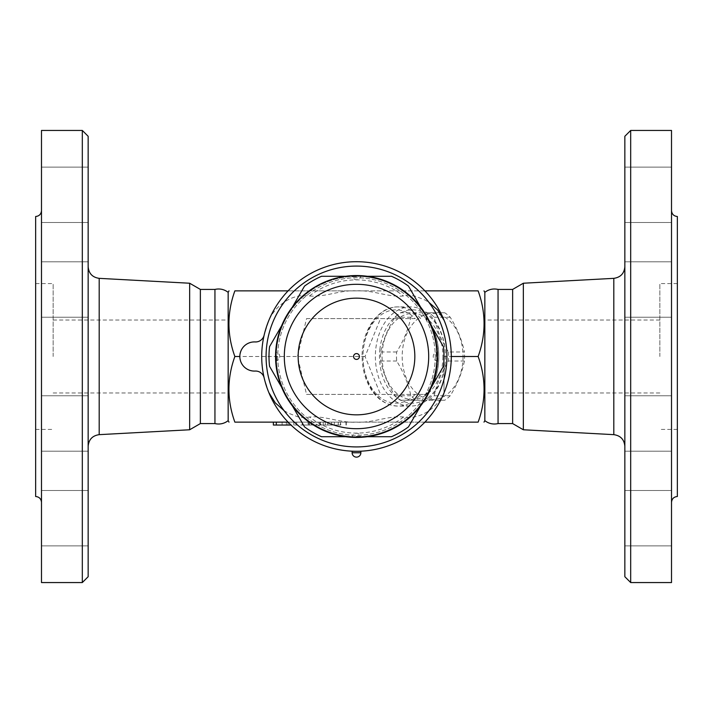 <?xml version="1.0" encoding="UTF-8"?>
<svg xmlns="http://www.w3.org/2000/svg" width="713" height="713" viewBox="0 0 713 713"><rect width="100%" height="100%" fill="white"/><g stroke="black" fill="none" stroke-linecap="round" stroke-linejoin="round"><path stroke-width="0.53" stroke-dasharray="3.56 2.67" d="M41.488 356.5L41.488 502.344L41.488 356.5M35.65 216.494L35.65 496.506M41.488 130.443L41.488 582.557M41.488 289.523L41.488 317.24L41.488 289.523M41.488 175.22L41.488 222.518L41.488 175.22M41.488 167.1L41.488 222.518L41.488 167.1L88.154 167.1L88.154 222.518L88.154 167.1L88.154 222.518L88.154 167.1L41.488 167.1M41.488 269.933L41.488 317.24L41.488 269.933M41.488 423.477L41.488 395.76L41.488 423.477M41.488 537.78L41.488 490.482L41.488 537.78M41.488 545.9L41.488 490.482L41.488 545.9L88.154 545.9L88.154 490.482L88.154 545.9L88.154 490.482L88.154 545.9L41.488 545.9M41.488 443.067L41.488 395.76L41.488 443.067M88.154 443.067L88.154 395.76L88.154 443.067M88.154 576.719L88.154 136.281M88.154 289.523L88.154 317.24L88.154 289.523M88.154 269.933L88.154 317.24L88.154 269.933M88.154 423.477L88.154 395.76L88.154 423.477M88.154 356.5L88.154 446.311L88.154 356.5M189.658 283.23L189.658 429.77M82.316 130.443L82.316 582.557M35.65 356.5L35.65 283.578L35.65 356.5M53.154 356.5L53.154 283.578L53.154 356.5M228.16 356.5L228.16 320.039L228.16 356.5M200.362 289.416L200.362 423.584M214.943 289.416L214.943 423.584M228.16 292.33L228.16 420.67M478.138 356.5C486.034 378.38 486.034 400.251 478.138 422.132L234.862 422.132C226.966 400.251 226.966 378.38 234.862 356.5C226.966 334.62 226.966 312.749 234.862 290.868L478.138 290.868C486.034 312.749 486.034 334.62 478.138 356.5L444.003 356.5L444.003 394.387L444.003 356.5M415.251 318.613L306.545 318.613L297.481 356.5L306.545 394.387L426.365 394.387A49.589 35.062 -90 0 0 426.365 318.613L425.75 318.613C441.855 336.866 441.855 376.125 425.75 394.387L415.251 394.387A46.666 33.003 90 0 1 371.428 387.667A46.666 33.003 90 0 1 371.428 325.333A46.666 33.003 90 0 1 415.251 318.613L380.519 318.613L365.047 356.5L380.519 394.387L415.251 394.387M365.047 356.5L234.862 356.5M427.381 318.613A52.504 37.129 90 0 1 427.381 394.387M375.858 348.202A49.589 35.062 90 0 1 410.421 306.911A49.589 35.062 90 0 1 433.041 318.613A49.589 35.062 90 0 1 443.352 373.532A49.589 35.062 90 0 1 410.421 406.089A49.589 35.062 90 0 1 387.81 394.387A49.589 35.062 90 0 1 375.858 348.202M379.949 348.693A46.666 33.003 -90 0 0 423.968 400.251A46.666 33.003 -90 0 0 433.54 320.556A46.666 33.003 -90 0 0 379.949 348.693M442.907 356.5A43.021 30.418 90 0 1 397.275 393.763A43.021 30.418 90 0 1 397.275 319.237A43.021 30.418 90 0 1 442.907 356.5M448.45 351.99A48.127 34.028 90 0 1 448.602 356.5A48.127 34.028 90 0 1 448.45 361.01C441.329 372.587 436.606 384.164 434.27 395.742A48.127 34.028 90 0 1 428.745 400.251L400.394 400.251A48.127 34.028 90 0 1 394.868 395.742C387.738 384.164 383.015 372.587 380.689 361.01A48.127 34.028 90 0 1 380.689 351.99C383.015 340.413 387.738 328.836 394.868 317.258A48.127 34.028 90 0 1 400.394 312.749L428.745 312.749A48.127 34.028 90 0 1 434.27 317.258C436.606 328.836 441.329 340.413 448.45 351.99L464.413 351.99C462.086 340.413 457.363 328.836 450.233 317.258A48.127 34.028 -90 0 0 444.707 312.749L416.356 312.749A48.127 34.028 -90 0 0 410.831 317.258C408.504 328.836 403.772 340.413 396.651 351.99A48.127 34.028 -90 0 0 396.651 361.01C403.772 372.587 408.504 384.164 410.831 395.742A48.127 34.028 -90 0 0 416.356 400.251L444.707 400.251A48.127 34.028 -90 0 0 450.233 395.742C457.363 384.164 462.086 372.587 464.413 361.01A48.127 34.028 -90 0 0 464.564 356.5A48.127 34.028 -90 0 0 464.413 351.99M380.689 361.01L396.651 361.01M380.689 351.99L396.651 351.99M463.04 356.5A43.021 30.418 90 0 1 417.408 393.763A43.021 30.418 90 0 1 417.408 319.237A43.021 30.418 90 0 1 463.04 356.5M394.868 395.742L410.831 395.742M400.394 400.251L416.356 400.251M428.745 400.251L444.707 400.251M434.27 395.742L450.233 395.742M448.45 361.01L464.413 361.01M434.27 317.258L450.233 317.258M428.745 312.749L444.707 312.749M400.394 312.749L416.356 312.749M394.868 317.258L410.831 317.258M306.545 318.613L380.519 318.613M306.545 394.387L380.519 394.387M264.14 335.163A94.793 94.793 0 0 0 264.14 377.837C262.767 373.425 259.773 371.17 255.156 371.063C245.932 370.546 240.825 365.689 239.826 356.5C240.825 347.311 245.932 342.454 255.156 341.937C259.773 341.83 262.767 339.575 264.14 335.163L268.819 320.458C274.719 306.608 291.608 292.918 309.504 295.975C324.834 297.481 340.743 289.728 356.5 290.868L288.097 290.868M444.181 320.458A94.793 94.793 0 0 0 268.819 320.458A94.793 94.793 0 0 1 444.181 320.458C448.887 332.008 451.267 344.022 451.293 356.5A94.793 94.793 0 0 1 309.103 438.593A94.793 94.793 0 0 1 309.103 274.407A94.793 94.793 0 0 1 451.293 356.5C451.267 368.978 448.887 380.992 444.181 392.542A94.793 94.793 0 0 1 268.819 392.542L264.14 377.837M484.84 420.67L484.84 292.33M498.057 289.416L498.057 423.584M512.638 289.416L512.638 423.584M523.342 283.23L523.342 429.77M624.846 356.5L624.846 266.689L624.846 356.5M624.846 576.719L624.846 136.281M624.846 289.523L624.846 317.24L624.846 289.523M624.846 175.22L624.846 222.518L624.846 175.22M624.846 167.1L624.846 222.518L624.846 167.1L671.512 167.1L671.512 222.518L671.512 167.1L671.512 222.518L671.512 167.1L624.846 167.1M624.846 269.933L624.846 317.24L624.846 269.933M624.846 423.477L624.846 395.76L624.846 423.477M624.846 537.78L624.846 490.482L624.846 537.78M624.846 545.9L624.846 490.482L624.846 545.9L671.512 545.9L671.512 490.482L671.512 545.9L671.512 490.482L671.512 545.9L624.846 545.9M624.846 443.067L624.846 395.76L624.846 443.067M671.512 443.067L671.512 395.76L671.512 443.067M671.512 130.443L671.512 582.557M671.512 289.523L671.512 317.24L671.512 289.523M671.512 269.933L671.512 317.24L671.512 269.933M671.512 423.477L671.512 395.76L671.512 423.477M671.512 356.5L671.512 210.656L671.512 356.5M677.35 216.494L677.35 496.506M630.684 130.443L630.684 582.557M677.35 356.5L677.35 283.578L677.35 356.5M659.846 356.5L659.846 283.578L659.846 356.5M484.84 356.5L484.84 392.961L484.84 356.5M424.903 290.868L356.5 290.868C372.257 289.736 388.166 297.481 403.496 295.975L407.827 295.2L415.073 296.118L424.975 300.004L428.968 302.419M268.819 392.542A94.793 94.793 0 0 0 444.181 392.542C438.281 406.392 421.392 420.082 403.496 417.025C388.166 415.519 372.257 423.272 356.5 422.132C340.743 423.264 324.834 415.519 309.504 417.025L305.173 417.8L297.927 416.882L288.025 412.996L284.032 410.581M424.903 422.132L288.097 422.132M446.917 356.5A90.417 90.417 0 0 1 311.287 434.805A90.417 90.417 0 0 1 311.287 278.195A90.417 90.417 0 0 1 446.917 356.5A90.417 90.417 0 0 1 311.287 434.805A90.417 90.417 0 0 1 311.287 278.195A90.417 90.417 0 0 1 446.917 356.5M451.293 356.5A94.793 94.793 0 0 0 356.5 261.707A94.793 94.793 0 0 0 261.707 356.5A94.793 94.793 0 0 0 356.5 451.293A94.793 94.793 0 0 0 451.293 356.5M435.251 356.5A78.751 78.751 0 0 1 317.125 424.707A78.751 78.751 0 0 1 317.125 288.293A78.751 78.751 0 0 1 435.251 356.5A78.751 78.751 0 0 0 317.125 288.293A78.751 78.751 0 0 0 317.125 424.707A78.751 78.751 0 0 0 435.251 356.5M431.383 387.221L425.964 396.606A80.213 80.213 0 0 1 287.036 396.606A80.213 80.213 0 0 1 356.5 276.288A80.213 80.213 0 0 1 425.964 396.606A80.213 80.213 0 0 0 425.964 316.394L408.478 286.109A87.503 87.503 0 0 0 391.473 276.288L367.338 276.288M420.545 307.009L431.383 325.779M367.338 436.712L391.473 436.712A87.503 87.503 0 0 0 408.478 426.891L443.45 366.322A87.503 87.503 0 0 0 443.45 346.678L425.964 316.394A80.213 80.213 0 0 0 356.5 276.288L321.527 276.288A87.503 87.503 0 0 0 304.522 286.109L287.036 316.394A80.213 80.213 0 0 0 356.5 436.712A80.213 80.213 0 0 0 425.964 396.606L420.545 405.991M345.662 276.288L356.5 276.288A80.213 80.213 0 0 0 287.036 316.394L292.455 307.009M437.425 355.101L437.443 356.5A80.943 80.943 0 0 1 316.028 426.597A80.943 80.943 0 0 1 316.028 286.403A80.943 80.943 0 0 1 437.443 356.5L437.443 356.741M437.265 351.215L437.417 354.619M437.434 357.284L437.372 359.94M437.381 359.619L437.408 358.942M275.717 361.544L275.726 351.242M275.619 359.53L275.726 361.758M356.277 437.443L351.179 437.265M351.99 437.319L357.008 437.443M357.365 437.434L361.241 437.301M361.019 437.319L359.049 437.399M358.844 437.408L356.714 437.443M353.434 275.619L358.808 275.592M359.397 275.61L361.83 275.735M361.019 275.681L355.939 275.557M352.177 275.673L351.411 275.717M351.295 275.726L351.785 275.699M352.044 275.681L353.309 275.619M356.5 276.644L352.454 276.778L356.5 276.644M436.356 356.5L436.222 352.454L436.356 356.5M356.5 436.356L360.546 436.222L356.5 436.356M276.644 356.5L276.778 360.546L276.644 356.5M414.832 356.5A58.332 58.332 0 0 1 327.329 407.025A58.332 58.332 0 0 1 327.329 305.975A58.332 58.332 0 0 1 414.832 356.5M281.617 325.779L269.55 346.678A87.503 87.503 0 0 0 269.55 366.322L281.617 387.221M292.455 405.991L304.522 426.891A87.503 87.503 0 0 0 321.527 436.712L345.662 436.712M311.287 422.132L340.457 422.132L311.287 422.132L311.287 425.046L308.765 425.046L340.457 425.046L311.287 425.046L311.287 422.132M320.333 422.132L302.25 422.132L323.247 422.132L320.333 422.132L320.333 425.046L308.078 425.046L320.333 425.046L320.333 422.132M273.373 425.046L282.125 425.046L282.125 422.132L296.706 422.132L282.125 422.132L282.125 425.046L308.765 425.046L291.02 425.046M340.752 422.132L319.745 422.132L340.752 422.132L340.752 425.046L319.745 425.046L340.752 425.046M308.765 422.132L308.765 425.046L308.765 422.132M286.332 422.132L286.332 425.046M327.828 422.132L327.828 425.046L327.828 422.132M340.457 422.132L340.457 425.046M308.078 425.046L302.25 425.046L308.078 425.046L308.078 422.132M302.25 422.132L302.25 425.046L302.25 422.132M282.125 422.132L282.125 425.046L282.125 422.132M287.954 422.132L287.954 425.046L287.954 422.132M352.124 451.293L360.876 451.293M99.187 278.346L99.187 434.654M420.661 318.613A49.589 35.062 -90 0 0 398.05 306.911A49.589 35.062 -90 0 0 362.988 356.5A49.589 35.062 -90 0 0 398.05 406.089A49.589 35.062 -90 0 0 420.661 394.387M613.813 434.654L613.813 278.346M403.496 417.025A76.63 76.63 0 0 1 309.504 417.025M309.504 295.975A76.63 76.63 0 0 1 403.496 295.975M309.54 422.132L309.54 425.046M276.288 422.132L276.288 425.046M293.792 422.132L293.792 425.046L293.792 422.132M345.992 422.132L345.992 425.046M334.335 422.132L334.335 425.046M331.705 422.132L331.705 425.046M325.288 422.132L325.288 425.046M320.039 422.132L320.039 425.046M327.775 422.132L327.775 425.046M338.265 422.132L338.265 425.046M352.124 452.755L360.876 452.755M41.488 451.186L88.154 451.186L41.488 451.186M41.488 395.76L88.154 395.76L41.488 395.76M41.488 490.482L88.154 490.482L41.488 490.482M41.488 317.24L88.154 317.24L41.488 317.24M41.488 261.814L88.154 261.814L41.488 261.814M41.488 222.518L88.154 222.518L41.488 222.518M35.65 283.578L53.154 283.578M35.65 429.422L53.154 429.422M53.154 320.039L228.16 320.039M53.154 392.961L228.16 392.961M410.421 306.911L398.05 306.911C377.872 306.34 361.01 331.42 362.151 358.14C362.4 367.427 364.361 375.965 368.015 383.763C372.863 394.244 382.257 405.296 398.05 406.089L410.421 406.089M671.512 395.76L624.846 395.76L671.512 395.76M671.512 451.186L624.846 451.186L671.512 451.186M671.512 490.482L624.846 490.482L671.512 490.482M671.512 317.24L624.846 317.24L671.512 317.24M671.512 261.814L624.846 261.814L671.512 261.814M671.512 222.518L624.846 222.518L671.512 222.518M677.35 283.578L659.846 283.578M677.35 429.422L659.846 429.422M659.846 320.039L484.84 320.039M659.846 392.961L484.84 392.961M362.044 275.753L360.546 276.778A4.233 4.233 0 0 1 352.454 276.778L351.028 275.744M437.247 362.044L436.222 360.546A4.233 4.233 0 0 1 436.222 352.454L437.256 350.956M350.956 437.247L352.454 436.222A4.233 4.233 0 0 1 360.546 436.222L362.008 437.256M275.744 362.008L276.778 360.546A4.233 4.233 0 0 0 276.778 352.454L275.735 351.126M323.247 422.132L323.247 425.046M296.706 422.132L296.706 425.046M346.295 422.132L346.295 425.046M319.745 422.132L319.745 425.046"/><path stroke-width="1.07" d="M41.488 502.344C41.131 498.806 39.188 496.854 35.65 496.506L35.65 216.494C39.188 216.146 41.131 214.194 41.488 210.656M82.316 582.557L41.488 582.557L41.488 130.443L82.316 130.443L88.154 136.281L88.154 576.719L82.316 582.557L82.316 130.443M214.943 423.584L214.943 289.416C219.791 288.346 224.194 289.326 228.16 292.33L228.16 420.67C224.194 423.674 219.791 424.654 214.943 423.584L200.362 423.584L189.658 429.77L189.658 283.23L99.187 278.346C92.44 277.366 88.76 273.489 88.154 266.689M200.362 423.584L200.362 289.416L189.658 283.23M288.097 290.868L234.862 290.868C226.966 290.868 226.966 290.868 234.862 290.868C226.966 290.868 226.966 290.868 234.862 290.868C226.966 312.749 226.966 334.62 234.862 356.5C226.966 378.38 226.966 400.251 234.862 422.132C226.966 422.132 226.966 422.132 234.862 422.132C226.966 422.132 226.966 422.132 234.862 422.132L288.097 422.132M234.862 356.5L239.826 356.5M264.14 335.163A8.752 8.752 0 0 1 255.156 341.937A14.581 14.581 0 0 0 239.826 356.5A14.581 14.581 0 0 0 255.156 371.063A8.752 8.752 0 0 1 264.14 377.837M424.903 422.132L478.138 422.132C486.034 422.132 486.034 422.132 478.138 422.132C486.034 422.132 486.034 422.132 478.138 422.132C486.034 400.251 486.034 378.38 478.138 356.5C486.034 334.62 486.034 312.749 478.138 290.868C486.034 290.868 486.034 290.868 478.138 290.868C486.034 290.868 486.034 290.868 478.138 290.868L424.903 290.868M484.002 290.868L484.84 292.33L484.84 420.67L484.002 422.132M484.84 420.67C488.797 423.674 493.2 424.645 498.057 423.584L498.057 289.416C493.2 288.355 488.797 289.326 484.84 292.33M498.057 423.584L512.638 423.584L512.638 289.416L498.057 289.416M512.638 423.584L523.342 429.77L523.342 283.23L613.813 278.346L613.813 434.654C620.56 435.634 624.24 439.511 624.846 446.311M624.846 356.5L624.846 576.719L630.684 582.557L630.684 130.443L624.846 136.281L624.846 356.5M630.684 582.557L671.512 582.557L671.512 130.443L630.684 130.443M671.512 502.344C671.869 498.806 673.812 496.854 677.35 496.506L677.35 216.494C673.812 216.146 671.869 214.194 671.512 210.656M451.293 356.5L478.138 356.5M356.5 261.707A94.793 94.793 0 0 0 274.407 403.897A94.793 94.793 0 0 0 438.593 403.897A94.793 94.793 0 0 0 356.5 261.707M356.5 266.083A90.417 90.417 0 0 1 434.805 401.713A90.417 90.417 0 0 1 278.195 401.713A90.417 90.417 0 0 1 356.5 266.083M367.338 276.288L391.473 276.288A87.503 87.503 0 0 1 408.478 286.109L420.545 307.009M431.383 325.779L443.45 346.678A87.503 87.503 0 0 1 443.45 366.322L431.383 387.221M292.455 307.009L304.522 286.109A87.503 87.503 0 0 1 321.527 276.288L345.662 276.288M437.408 358.942L437.31 351.91M437.417 354.619L437.425 355.101M437.443 356.741L437.434 357.284M275.726 351.242L275.619 359.53M351.179 437.265L351.99 437.319M358.808 275.592L359.397 275.61M361.83 275.735L361.019 275.681M355.939 275.557L354.664 275.583M354.388 275.583L352.177 275.673M275.557 356.5L276.644 356.5M437.443 356.5A80.943 80.943 0 0 0 316.028 286.403A80.943 80.943 0 0 0 316.028 426.597A80.943 80.943 0 0 0 437.443 356.5A80.943 80.943 0 0 0 316.028 286.403A80.943 80.943 0 0 0 316.028 426.597A80.943 80.943 0 0 0 437.443 356.5M414.832 356.5A58.332 58.332 0 0 1 327.329 407.025A58.332 58.332 0 0 1 327.329 305.975A58.332 58.332 0 0 1 414.832 356.5M356.5 359.414A2.914 2.914 0 0 1 353.586 356.5A2.914 2.914 0 0 1 356.5 353.586A2.914 2.914 0 0 1 359.414 356.5A2.914 2.914 0 0 1 356.5 359.414M420.545 405.991L408.478 426.891A87.503 87.503 0 0 1 391.473 436.712L367.338 436.712M281.617 387.221L269.55 366.322A87.503 87.503 0 0 1 269.55 346.678L281.617 325.779M345.662 436.712L321.527 436.712A87.503 87.503 0 0 1 304.522 426.891L292.455 405.991M284.032 410.581L275.263 402.845L268.819 392.542M428.968 302.419L437.737 310.155L444.181 320.458M291.02 425.046L273.373 425.046L273.373 422.132M360.876 452.755L360.876 451.293L352.124 451.293L352.124 452.755A4.376 4.376 0 0 0 356.5 457.131A4.376 4.376 0 0 0 360.876 452.755L352.124 452.755M189.658 429.77L99.187 434.654L99.187 278.346M428.691 356.5A72.191 72.191 0 0 1 320.404 419.021A72.191 72.191 0 0 1 320.404 293.979A72.191 72.191 0 0 1 428.691 356.5M276.288 422.132L276.288 425.046M99.187 434.654C92.44 435.634 88.76 439.511 88.154 446.311M214.943 289.416L200.362 289.416M228.16 420.67L228.998 422.132M228.16 292.33L228.998 290.868M512.638 289.416L523.342 283.23M523.342 429.77L613.813 434.654M613.813 278.346C620.56 277.366 624.24 273.489 624.846 266.689"/></g></svg>
